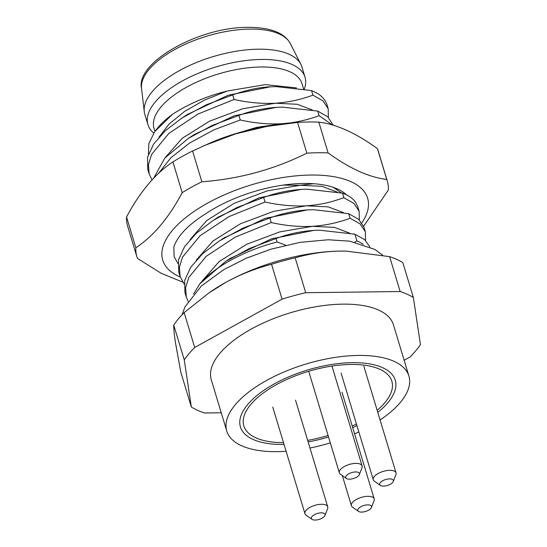 <?xml version="1.0" encoding="UTF-8"?>
<svg xmlns="http://www.w3.org/2000/svg" width="547" height="547" viewBox="0 0 547 547"><rect width="100%" height="100%" fill="white"/><g stroke="black" fill="none" stroke-linecap="round" stroke-linejoin="round"><path stroke-width="0.82" d="M172.483 114.316L155.068 131.301A87.999 38.16 -16.8 0 1 172.483 114.316C188.442 103.909 206.67 96.156 227.162 91.048L265.411 84.614L296.412 87.917M284.043 444.431A80.86 35.07 -16.8 0 1 283.442 444.444A80.86 35.07 -16.8 0 1 245.104 407.877A80.86 35.07 -16.8 0 1 352.234 362.654A80.86 35.07 -16.8 0 1 380.815 366.907A80.86 35.07 -16.8 0 1 377.779 412.376M380.069 419.973A95.13 41.257 163.2 0 0 408.91 376.049A95.13 41.257 163.2 0 0 358.306 355.434A95.13 41.257 163.2 0 0 264.297 381.738A95.13 41.257 163.2 0 0 226.766 431.043A95.13 41.257 163.2 0 0 277.37 451.658A95.13 41.257 163.2 0 0 286.115 451.296M309.971 448.014A95.13 41.257 163.2 0 0 330.313 442.872M354.565 433.86A95.13 41.257 163.2 0 0 358.832 431.904M356.917 425.573A80.86 35.07 -16.8 0 1 352.692 427.645M328.528 436.95A80.86 35.07 -16.8 0 1 308.132 441.928M408.91 376.049L393.423 324.761A95.13 41.257 163.2 0 0 342.819 304.146A95.13 41.257 163.2 0 0 248.81 330.45A95.13 41.257 163.2 0 0 211.286 379.755L226.766 431.043M404.144 360.275L410.011 357.027A130.808 56.724 163.2 0 0 420.445 344.624L413.361 297.493A130.808 56.724 163.2 0 0 400.165 291.524L305.705 292.72A130.808 56.724 163.2 0 0 282.074 299.154L194.698 347.489A130.808 56.724 163.2 0 0 184.264 359.892L191.347 407.03A130.808 56.724 163.2 0 0 204.537 412.999L221.255 412.787M413.361 297.493L402.831 262.615A130.808 56.724 163.2 0 0 389.635 256.646L346.101 251.107L340.549 251.087C325.089 251.326 309.964 253.576 295.175 257.842A130.808 56.724 163.2 0 0 271.544 264.276C255.504 268.413 240.318 274.416 226 282.293L209.029 292.843L184.168 312.611A130.808 56.724 163.2 0 0 173.734 325.021C173.707 328.945 174.267 334.75 175.416 342.429L180.818 372.151L191.347 407.03M346.196 251.107A118.911 51.568 163.2 0 0 345.991 251.107A118.911 51.568 163.2 0 0 340.549 251.087A118.911 51.568 163.2 0 0 226 282.293A118.911 51.568 -16.8 0 0 210.027 292.153L209.029 292.843M173.734 325.021L184.264 359.892M184.168 312.611L194.698 347.489M271.544 264.276L282.074 299.154M295.175 257.842L305.705 292.72M389.635 256.646L400.165 291.524M154.48 132.148L148.852 143.588L148.428 154.192M165.194 157.673L182.028 138.432L209.508 121.188L242.601 108.798L275.285 103.233C261.719 103.882 247.982 102.624 234.075 99.465L232.701 94.898C246.56 89.988 259.1 87.294 270.327 86.816L276.173 86.617L311.537 90.583L317.834 93.564A95.13 41.257 -16.8 0 1 327.147 105.25L328.193 108.696L322.997 100.894L312.918 95.151C300.905 99.636 288.365 102.33 275.285 103.233L297.26 104.272L312.433 110.029M319.113 115.67C310.046 119.027 300.501 121.434 290.464 122.877L281.479 123.745C268.119 124.415 254.382 123.157 240.27 119.978L238.895 115.41C249.835 111.157 262.382 108.463 276.522 107.335L282.389 107.13L317.732 111.096L319.113 115.67L332.357 124.976M328.364 117.345L328.193 108.696M234.075 99.465L198.048 114.022L168.9 133.359L151.608 154.432L148.428 164.592L149.146 173.946L152.032 179.936M159.006 137.153L169.132 123.971L184.831 111.253L204.742 99.985L227.162 91.048M193.576 294.012L199.682 283.955A95.13 41.257 -16.8 0 1 277.097 241.945L276.057 238.506C288.037 234.02 300.583 231.326 313.691 230.424L319.721 230.219L354.894 234.191L364.576 239.586L369.875 246.861M354.853 242.095L356.931 240.926L354.894 234.191M277.097 241.945L285.712 245.227M202.363 280.761L219.197 261.521L246.676 244.283L279.77 231.887L312.446 226.321C325.759 225.378 338.299 222.684 350.08 218.246L348.699 213.679L313.335 209.706L307.496 209.911L313.178 209.713M349.595 233.118L334.429 227.367L312.446 226.321C299.175 226.998 285.438 225.747 271.244 222.561L269.862 217.986C281.773 213.549 294.313 210.855 307.496 209.911L265.145 218.383L223.477 238.28M196.168 260.242L213.002 241.008L240.482 223.764L273.575 211.374L306.258 205.809C324.392 204.414 332.357 201.556 343.885 197.727L342.511 193.159L307.086 189.194L301.301 189.392L307.072 189.194M343.407 212.605L328.234 206.855L306.258 205.809C293.062 206.465 279.326 205.214 265.049 202.041L263.668 197.474C275.428 193.043 287.968 190.349 301.301 189.392L258.963 197.864L218.431 217.009M313.581 183.724L300.064 185.289L283.018 185.132M312.918 95.151L311.537 90.583M199.682 283.955L225.644 261.391L249.446 248.495L276.057 238.506M356.931 240.926A95.13 41.257 -16.8 0 1 363.345 244.345M350.08 218.246L360.104 223.935L365.355 231.791L365.526 240.434M365.355 231.791L363.974 227.217L358.757 219.395L348.699 213.679M343.885 197.727L353.943 203.45L359.16 211.272L359.331 219.921M359.16 211.272L357.779 206.704L355.468 202.062C352.794 198.356 348.48 195.388 342.511 193.159M333.178 125.215L327.769 116.805L317.732 111.096M188.127 301.301L186.308 297.035L185.604 287.599L188.797 277.473L206.157 256.365L235.272 237.083L271.244 222.561M184.12 284.016L180.113 276.522L179.402 267.162L182.554 257.056L200.024 235.805L229.111 216.55L265.049 202.041M189.973 239.73L206.807 220.489L234.287 203.252L267.38 190.855L300.064 185.289L322.039 186.336L337.212 192.093M230.013 258.567L271.435 238.861L313.691 230.424L319.359 230.225M269.862 217.986L243.271 227.969L219.272 240.995L202.609 253.733L190.684 267.285L184.688 280.454L184.927 292.467L186.308 297.035M263.668 197.474L237.131 207.429L213.111 220.455L196.332 233.295L184.503 246.752L178.493 259.955L178.732 271.955L180.113 276.522M238.895 115.41L212.277 125.407L188.442 138.323L164.791 158.124L153.645 178.219M158.692 173.221L170.821 157.796L189.522 143.082L213.631 129.981L240.27 119.978M149.146 173.946L147.765 169.379L147.54 157.31L153.563 144.128L165.406 130.671L182.24 117.81L206.062 104.901L232.701 94.898M230.759 135.184L256.666 127.355L281.479 123.745L285.725 123.567M187.218 114.59L228.051 95.267L270.327 86.816L276.091 86.617M188.442 138.329L194.144 134.624L234.246 115.779L276.522 107.335L282.231 107.13M305.028 77.23L301.93 66.973A82.05 35.582 163.2 0 0 300.905 64.416A82.05 35.582 163.2 0 0 258.28 49.189A82.05 35.582 -16.8 0 0 144.271 111.711A82.05 35.582 -16.8 0 0 144.832 114.405L147.929 124.661A82.05 35.582 -16.8 0 1 180.298 82.132A82.05 35.582 -16.8 0 1 261.377 59.445A82.05 35.582 163.2 0 1 305.028 77.23A82.05 35.582 163.2 0 1 304.276 89.147M153.81 133.133A82.05 35.582 -16.8 0 1 147.929 124.661M303.619 89.038L302.019 83.732A77.291 33.517 163.2 0 0 260.905 66.98A77.291 33.517 -16.8 0 0 184.524 88.347A77.291 33.517 -16.8 0 0 154.028 128.415L154.951 131.465M312.022 519.349L306.046 515.13A11.89 5.155 -16.8 0 1 304.966 513.729A11.89 5.155 -16.8 0 1 306.04 510.419A11.89 5.155 -16.8 0 1 318.21 504.573A11.89 5.155 -16.8 0 1 327.735 506.857A11.89 5.155 -16.8 0 1 327.612 508.621L324.966 515.445A7.132 3.097 -16.8 0 1 324.392 516.368A7.132 3.097 -16.8 0 1 318.21 519.65A7.132 3.097 -16.8 0 1 312.022 519.349A7.132 3.097 -16.8 0 1 312.022 516.525A7.132 3.097 -16.8 0 1 320.412 512.881A7.132 3.097 -16.8 0 1 324.966 515.445M346.422 478.454L340.439 474.235A11.89 5.155 -16.8 0 1 339.359 472.834A11.89 5.155 -16.8 0 1 340.439 469.524A11.89 5.155 -16.8 0 1 352.61 463.678A11.89 5.155 -16.8 0 1 362.128 465.962A11.89 5.155 -16.8 0 1 362.005 467.726L359.358 474.55A7.132 3.097 -16.8 0 1 358.784 475.473A7.132 3.097 -16.8 0 1 352.603 478.755A7.132 3.097 -16.8 0 1 346.422 478.454A7.132 3.097 -16.8 0 1 346.422 475.63A7.132 3.097 -16.8 0 1 354.812 471.986A7.132 3.097 -16.8 0 1 359.358 474.55M380.343 485.401L374.367 481.182A11.89 5.155 -16.8 0 1 373.286 479.781A11.89 5.155 -16.8 0 1 374.36 476.471A11.89 5.155 -16.8 0 1 386.531 470.625A11.89 5.155 -16.8 0 1 396.055 472.909A11.89 5.155 -16.8 0 1 395.932 474.673L393.286 481.497A7.132 3.097 -16.8 0 1 392.712 482.42A7.132 3.097 -16.8 0 1 386.531 485.702A7.132 3.097 -16.8 0 1 380.343 485.401A7.132 3.097 -16.8 0 1 380.343 482.577A7.132 3.097 -16.8 0 1 388.732 478.933A7.132 3.097 -16.8 0 1 393.286 481.497M358.49 511.383L352.514 507.165A11.89 5.155 -16.8 0 1 351.434 505.763A11.89 5.155 -16.8 0 1 352.507 502.454A11.89 5.155 -16.8 0 1 364.678 496.608A11.89 5.155 -16.8 0 1 374.203 498.885A11.89 5.155 -16.8 0 1 374.08 500.655L371.434 507.472A7.132 3.097 -16.8 0 1 370.859 508.402A7.132 3.097 -16.8 0 1 364.678 511.684A7.132 3.097 -16.8 0 1 358.49 511.383A7.132 3.097 -16.8 0 1 358.49 508.56A7.132 3.097 -16.8 0 1 366.887 504.908A7.132 3.097 -16.8 0 1 371.434 507.472M283.503 442.646A77.291 33.517 -16.8 0 1 243.846 425.887A77.291 33.517 -16.8 0 1 274.334 385.826A77.291 33.517 -16.8 0 1 350.716 364.459A77.291 33.517 -16.8 0 1 391.837 381.204A77.291 33.517 -16.8 0 1 377.156 410.318M356.432 423.959A77.291 33.517 -16.8 0 1 352.22 426.079M328.077 435.467A77.291 33.517 -16.8 0 1 307.667 440.39M361.854 222.855A107.021 46.413 163.2 0 0 310.717 175.04A107.021 46.413 163.2 0 0 186.855 216.694A107.021 46.413 163.2 0 0 180.271 277.021M177.925 263.524L174.131 256.687L173.823 246.82C178.062 235.292 188.845 224.188 206.164 213.494A90.378 39.193 -16.8 0 1 335.578 188.209A90.378 39.193 -16.8 0 1 346.586 194.923M341.417 192.927L333.335 187.389M363.646 226.246L388.343 190.041A130.808 56.724 -16.8 0 0 387.317 181.105A130.808 56.724 -16.8 0 0 386.743 179.43C369.259 177.399 349.718 168.558 328.118 152.914A130.808 56.724 -16.8 0 0 317.732 152.757A130.808 56.724 -16.8 0 0 306.86 153.181L297.568 122.412L264.577 126.726A107.021 46.413 163.2 0 0 209.009 143.499L192.578 151.006A130.808 56.724 -16.8 0 0 172.914 161.885C155.403 173.454 139.95 191.826 126.555 217.002A130.808 56.724 -16.8 0 0 127.581 225.945L136.873 256.714A130.808 56.724 -16.8 0 1 135.847 247.777L126.555 217.002M268.509 126.042L235.798 133.81L204.263 145.591M297.568 122.412A130.808 56.724 -16.8 0 1 308.44 121.981A130.808 56.724 -16.8 0 1 318.826 122.138C336.316 124.169 355.858 133.01 377.457 148.661A130.808 56.724 -16.8 0 1 378.025 150.329L387.317 181.105M306.86 153.181C273.917 169.522 238.923 179.054 201.87 181.782L192.578 151.006M135.847 247.777C153.351 236.208 168.804 217.836 182.206 192.66A130.808 56.724 -16.8 0 1 201.87 181.782M182.746 282.129L161.05 273.22L137.441 258.382A130.808 56.724 -16.8 0 1 136.873 256.714M182.206 192.66L172.914 161.885M328.118 152.914L318.826 122.138M386.743 179.43L377.457 148.661M290.313 43.548C284.385 32.758 270.273 27.357 247.969 27.35C198.971 26.899 135.321 62.679 141.543 88.464A77.934 33.798 -16.8 0 1 249.835 29.08A77.934 33.798 -16.8 0 1 290.313 43.548L300.905 64.416M226.998 260.522L231.354 257.699M221.118 239.812L225.015 237.282M213.111 220.455L218.821 216.756M183.019 117.311L187.956 114.111M141.543 88.464L144.271 111.711M272.755 407.05L304.966 513.729M295.524 400.172L327.735 506.857M308.706 371.29L339.359 472.834M331.967 366.052L362.128 465.962M341.075 373.102L373.286 479.781M363.844 366.223L396.055 472.909M342.313 475.555L351.434 505.763M341.991 392.206L374.203 498.885M182.001 314.846L184.995 306.846L201.446 285.917L223.785 269.63L246.218 258.232L271.052 249.152L300.207 242.342L328.193 239.764L349.69 241.159L374.975 249.487L382.668 255.203"/></g></svg>
